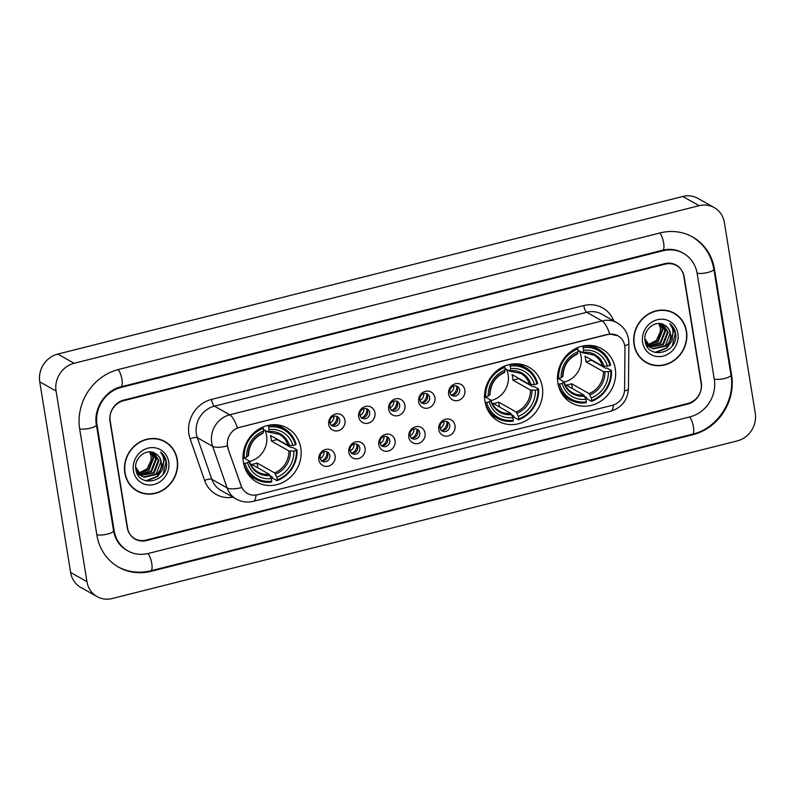<?xml version="1.0" encoding="UTF-8"?>
<svg xmlns="http://www.w3.org/2000/svg" width="795" height="795" viewBox="0 0 795 795"><rect width="100%" height="100%" fill="white"/><g stroke="black" fill="none" stroke-linecap="round" stroke-linejoin="round"><path stroke-width="1.19" d="M484.97 401.445A31.025 28.431 119.4 0 0 498.395 421.231A31.025 28.431 119.4 0 0 529.868 418.11A31.025 28.431 119.4 0 0 542.329 386.976A31.025 28.431 119.4 0 0 528.894 367.191A31.025 28.431 119.4 0 0 497.422 370.311A31.025 28.431 119.4 0 0 484.97 401.445M557.911 383.051A31.025 28.431 119.4 0 0 571.347 402.836A31.025 28.431 119.4 0 0 602.819 399.716A31.025 28.431 119.4 0 0 615.27 368.582A31.025 28.431 119.4 0 0 601.835 348.796A31.025 28.431 119.4 0 0 570.363 351.917A31.025 28.431 119.4 0 0 557.911 383.051M243.409 462.352A31.025 28.431 119.4 0 0 256.835 482.138A31.025 28.431 119.4 0 0 288.307 479.017A31.025 28.431 119.4 0 0 300.768 447.883A31.025 28.431 119.4 0 0 287.333 428.098A31.025 28.431 119.4 0 0 255.861 431.218A31.025 28.431 119.4 0 0 243.409 462.352M335.102 455.764A8.785 8.049 -60.6 0 1 328.335 466.168A8.785 8.049 -60.6 0 1 318.865 459.858A8.785 8.049 -60.6 0 1 325.632 449.453A8.785 8.049 -60.6 0 1 335.102 455.764M320.077 457.89A5.267 4.83 119.4 0 0 327.699 460.722A5.267 4.83 119.4 0 0 327.53 452.067A5.267 4.83 119.4 0 0 320.077 457.89M365.084 448.201A8.785 8.049 -60.6 0 1 358.316 458.616A8.785 8.049 -60.6 0 1 348.846 452.295A8.785 8.049 -60.6 0 1 355.613 441.891A8.785 8.049 -60.6 0 1 365.084 448.201M350.048 450.328A5.267 4.83 119.4 0 0 357.68 453.16A5.267 4.83 119.4 0 0 357.512 444.514A5.267 4.83 119.4 0 0 350.048 450.328M395.055 440.649A8.785 8.049 -60.6 0 1 388.298 451.053A8.785 8.049 -60.6 0 1 378.827 444.743A8.785 8.049 -60.6 0 1 385.585 434.328A8.785 8.049 -60.6 0 1 395.055 440.649M380.03 442.765A5.267 4.83 119.4 0 0 387.652 445.597A5.267 4.83 119.4 0 0 387.493 436.952A5.267 4.83 119.4 0 0 380.03 442.765M425.037 433.086A8.785 8.049 -60.6 0 1 418.279 443.491A8.785 8.049 -60.6 0 1 408.799 437.18A8.785 8.049 -60.6 0 1 415.566 426.776A8.785 8.049 -60.6 0 1 425.037 433.086M410.011 435.213A5.267 4.83 119.4 0 0 417.633 438.045A5.267 4.83 119.4 0 0 417.464 429.399A5.267 4.83 119.4 0 0 410.011 435.213M455.018 425.524A8.785 8.049 -60.6 0 1 448.251 435.938A8.785 8.049 -60.6 0 1 438.78 429.618A8.785 8.049 -60.6 0 1 445.548 419.213A8.785 8.049 -60.6 0 1 455.018 425.524M439.993 427.65A5.267 4.83 119.4 0 0 447.615 430.483A5.267 4.83 119.4 0 0 447.446 421.837A5.267 4.83 119.4 0 0 439.993 427.65M344.96 420.326A8.785 8.049 -60.6 0 1 338.203 430.731A8.785 8.049 -60.6 0 1 328.733 424.421A8.785 8.049 -60.6 0 1 335.49 414.006A8.785 8.049 -60.6 0 1 344.96 420.326M329.935 422.443A5.267 4.83 119.4 0 0 337.557 425.275A5.267 4.83 119.4 0 0 337.398 416.63A5.267 4.83 119.4 0 0 329.935 422.443M374.942 412.764A8.785 8.049 -60.6 0 1 368.174 423.169A8.785 8.049 -60.6 0 1 358.704 416.858A8.785 8.049 -60.6 0 1 365.471 406.444A8.785 8.049 -60.6 0 1 374.942 412.764M359.916 414.891A5.267 4.83 119.4 0 0 367.538 417.713A5.267 4.83 119.4 0 0 367.37 409.067A5.267 4.83 119.4 0 0 359.916 414.891M404.923 405.202A8.785 8.049 -60.6 0 1 398.156 415.616A8.785 8.049 -60.6 0 1 388.685 409.296A8.785 8.049 -60.6 0 1 395.453 398.891A8.785 8.049 -60.6 0 1 404.923 405.202M389.888 407.328A5.267 4.83 119.4 0 0 397.52 410.16A5.267 4.83 119.4 0 0 397.351 401.515A5.267 4.83 119.4 0 0 389.888 407.328M434.895 397.649A8.785 8.049 -60.6 0 1 428.137 408.054A8.785 8.049 -60.6 0 1 418.667 401.743A8.785 8.049 -60.6 0 1 425.424 391.329A8.785 8.049 -60.6 0 1 434.895 397.649M419.869 399.766A5.267 4.83 119.4 0 0 427.501 402.598A5.267 4.83 119.4 0 0 427.332 393.952A5.267 4.83 119.4 0 0 419.869 399.766M464.876 390.087A8.785 8.049 -60.6 0 1 458.119 400.491A8.785 8.049 -60.6 0 1 448.648 394.181A8.785 8.049 -60.6 0 1 455.406 383.766A8.785 8.049 -60.6 0 1 464.876 390.087M449.851 392.213A5.267 4.83 119.4 0 0 457.473 395.036A5.267 4.83 119.4 0 0 457.304 386.39A5.267 4.83 119.4 0 0 449.851 392.213M326.437 451.63A5.267 4.83 -60.6 0 1 321.409 460.534M356.418 444.077A5.267 4.83 -60.6 0 1 351.39 452.971M386.39 436.515A5.267 4.83 -60.6 0 1 381.371 445.419M416.371 428.952A5.267 4.83 -60.6 0 1 411.343 437.856M446.353 421.4A5.267 4.83 -60.6 0 1 441.324 430.294M336.295 416.192A5.267 4.83 -60.6 0 1 331.276 425.096M366.276 408.63A5.267 4.83 -60.6 0 1 361.248 417.534M396.258 401.078A5.267 4.83 -60.6 0 1 391.229 409.972M426.229 393.515A5.267 4.83 -60.6 0 1 421.211 402.419M456.211 385.953A5.267 4.83 -60.6 0 1 451.192 394.857M228.225 448.589A15.801 14.479 -60.6 0 1 227.579 446.035A15.801 14.479 -60.6 0 1 239.752 427.293L607.728 334.516A15.801 14.479 -60.6 0 1 617.934 335.798A15.801 14.479 -60.6 0 1 624.969 348.548L624.612 389.252A15.801 14.479 -60.6 0 1 612.239 405.321L257.63 494.738A15.801 14.479 -60.6 0 1 247.424 493.447A15.801 14.479 -60.6 0 1 241.223 485.924L227.936 448.42L227.221 443.67M665.216 264.139L123.543 400.72A17.56 16.089 119.4 0 0 110.018 421.539L127.17 527.453A17.56 16.089 119.4 0 0 134.772 538.652A17.56 16.089 119.4 0 0 146.111 540.073L687.784 403.492A17.56 16.089 119.4 0 0 701.309 382.683L684.157 276.769A17.56 16.089 119.4 0 0 676.555 265.57A17.56 16.089 119.4 0 0 665.216 264.139M714.298 379.404L697.145 273.49A31.611 28.968 119.4 0 0 683.462 253.337A31.611 28.968 119.4 0 0 663.05 250.753L121.377 387.344A31.611 28.968 119.4 0 0 97.03 424.808L114.182 530.722A31.611 28.968 119.4 0 0 127.866 550.885A31.611 28.968 119.4 0 0 148.277 553.459L689.951 416.878A31.611 28.968 119.4 0 0 714.298 379.404M724.374 222.53A23.413 21.455 119.4 0 0 714.238 207.594A23.413 21.455 119.4 0 0 699.113 205.686L74.114 363.285A23.413 21.455 119.4 0 0 56.077 391.041L86.953 581.682A23.413 21.455 119.4 0 0 97.089 596.618A23.413 21.455 119.4 0 0 112.214 598.526L737.213 440.927A23.413 21.455 119.4 0 0 755.25 413.171L724.374 222.53M714.238 207.594L697.911 198.382A23.413 21.455 119.4 0 0 682.786 196.474L57.787 354.073A23.413 21.455 119.4 0 0 39.75 381.829L70.626 572.47A23.413 21.455 119.4 0 0 80.762 587.406L97.089 596.618M714.457 269.127A50.343 46.13 119.4 0 0 692.664 237.019A50.343 46.13 119.4 0 0 660.158 232.915L118.485 369.496A50.343 46.13 119.4 0 0 79.709 429.171L96.871 535.085A50.343 46.13 119.4 0 0 118.664 567.193A50.343 46.13 119.4 0 0 151.169 571.297L692.843 434.716A50.343 46.13 119.4 0 0 731.609 375.041L714.457 269.127L713.761 268.73M124.815 472.926A28.391 26.016 119.4 0 0 137.108 491.032A28.391 26.016 119.4 0 0 165.907 488.18A28.391 26.016 119.4 0 0 177.305 459.689A28.391 26.016 119.4 0 0 165.012 441.583A28.391 26.016 119.4 0 0 136.213 444.435A28.391 26.016 119.4 0 0 124.815 472.926M136.303 490.555A28.391 26.016 119.4 0 0 139.741 491.986M634.022 344.523A28.391 26.016 119.4 0 0 646.315 362.629A28.391 26.016 119.4 0 0 675.114 359.777A28.391 26.016 119.4 0 0 686.512 331.296A28.391 26.016 119.4 0 0 674.22 313.19A28.391 26.016 119.4 0 0 645.421 316.032A28.391 26.016 119.4 0 0 634.022 344.523M645.5 362.152A28.391 26.016 119.4 0 0 648.949 363.593M256.02 495.047A20.491 6.181 -104.2 0 1 253.287 501.347C247.354 502.768 241.7 502.023 236.314 499.091A23.413 21.455 -60.6 0 1 227.132 487.941L212.653 446.343A23.413 21.455 -60.6 0 1 211.699 442.557A23.413 21.455 -60.6 0 1 229.725 414.801A20.491 6.181 75.8 0 1 237.457 427.919L607.519 334.397L609.755 334.039L617.834 335.748M609.755 334.039A20.491 6.181 -104.2 0 0 602.024 320.922L229.725 414.801L214.421 406.156A23.413 21.455 119.4 0 0 196.385 433.911A23.413 21.455 119.4 0 0 197.349 437.707L211.828 479.305L227.132 487.941A20.491 6.38 -19.2 0 0 241.72 487.554L227.936 448.42M683.799 276.272A17.56 16.089 119.4 0 0 676.187 265.073A17.56 16.089 119.4 0 0 664.849 263.652L123.722 400.094A17.56 16.089 119.4 0 0 110.197 420.913L127.528 527.94A17.56 16.089 119.4 0 0 135.13 539.139A17.56 16.089 119.4 0 0 146.479 540.57L687.605 404.118A17.56 16.089 119.4 0 0 701.13 383.309L683.799 276.272M676.406 314.939A28.391 26.016 119.4 0 0 673.395 312.743M167.198 443.332A28.391 26.016 119.4 0 0 164.187 441.136M164.873 441.831A28.093 25.748 119.4 0 0 136.362 444.653A28.093 25.748 119.4 0 0 125.083 472.856A28.093 25.748 119.4 0 0 137.257 490.773A28.093 25.748 119.4 0 0 165.758 487.951A28.093 25.748 119.4 0 0 177.037 459.758A28.093 25.748 119.4 0 0 164.873 441.831L163.233 440.917A28.093 25.748 119.4 0 0 160.749 439.695M151.288 452.027L153.773 457.841L148.993 470.054L138.4 473.363M150.881 451.977L153.117 457.483L148.337 469.686L138.151 473.045M152.799 452.375L156.357 459.311L151.577 471.515L139.453 474.516M139.085 474.416L138.022 474.039M152.431 452.266L155.711 458.944L150.931 471.157L139.185 474.247M154.15 452.882L158.95 460.772L154.17 472.985L140.616 475.499M140.278 475.35L136.998 473.184M153.842 452.743L158.304 460.404L153.524 472.618L140.317 475.271M139.97 475.132L138.956 474.655M139.274 474.844L137.147 473.492M155.492 453.607C146.876 447.515 133.709 457.95 135.806 468.971C137.873 488.935 168.838 481.869 166.503 462.869L166.374 461.925C165.658 457.801 163.74 454.511 160.61 452.047C162.915 454.78 163.969 458.099 163.77 461.994L159.706 470.888A13.237 12.124 119.4 0 0 161.256 462.064A13.237 12.124 119.4 0 0 155.522 453.627A13.237 12.124 119.4 0 0 155.492 453.607C158.553 455.456 160.361 458.208 160.898 461.865L156.118 474.078L143.448 476.921L141.55 476.125M159.706 470.888L156.764 474.446L144.104 477.288L141.868 476.314L135.677 467.033M141.868 476.314L136.005 470.123M149.629 451.898L151.179 456.38L151.08 460.394L147.075 468.802L138.916 473.104M151.08 460.394A13.237 12.124 119.4 0 0 151.05 456.31A13.237 12.124 119.4 0 0 149.45 451.898M133.421 470.749A19.09 17.49 119.4 0 0 154.001 484.483A19.09 17.49 119.4 0 0 168.709 461.855A19.09 17.49 119.4 0 0 148.118 448.132A19.09 17.49 119.4 0 0 133.421 470.749M133.292 488.349A28.093 25.748 119.4 0 0 135.617 489.849L137.257 490.773M160.61 452.047L166.076 461.756L163.164 474.059M163.631 463.227L157.38 476.284L145.853 480.806M163.78 460.285L162.786 469.11L157.698 476.473L146.568 480.985M674.071 313.439A28.093 25.748 119.4 0 0 645.57 316.261A28.093 25.748 119.4 0 0 634.291 344.464A28.093 25.748 119.4 0 0 646.454 362.381A28.093 25.748 119.4 0 0 674.965 359.559A28.093 25.748 119.4 0 0 686.244 331.356A28.093 25.748 119.4 0 0 674.071 313.439L672.441 312.524A28.093 25.748 119.4 0 0 669.956 311.302M660.486 323.635L662.97 329.448L658.19 341.661L647.597 344.97M660.089 323.585L662.324 329.08L657.544 341.293L647.349 344.652M662.006 323.982L665.564 330.909L660.784 343.122L648.66 346.123M648.293 346.024L647.229 345.636M661.639 323.873L664.918 330.551L660.138 342.754L648.382 345.855M663.358 324.479L668.158 332.38L663.378 344.583L649.823 347.107M649.475 346.958L646.206 344.791M663.04 324.35L667.512 332.012L662.732 344.225L649.525 346.878M649.177 346.739L648.154 346.262M648.481 346.451L646.345 345.1M664.7 325.215C656.084 319.123 642.917 329.557 645.013 340.578C647.07 360.542 678.036 353.477 675.71 334.476L675.581 333.522C674.866 329.408 672.938 326.109 669.807 323.644C672.113 326.387 673.166 329.706 672.968 333.602L668.913 342.486A13.237 12.124 119.4 0 0 670.453 333.671A13.237 12.124 119.4 0 0 664.729 325.234A13.237 12.124 119.4 0 0 664.7 325.215C667.76 327.063 669.559 329.816 670.096 333.473L665.316 345.686L652.655 348.528L650.747 347.723M668.913 342.486L665.971 346.054L653.301 348.886L651.075 347.912L644.884 338.63M651.075 347.912L645.202 341.721M658.836 323.505L660.377 327.987L660.277 332.002L656.282 340.409L648.124 344.712M660.277 332.002A13.237 12.124 119.4 0 0 660.257 327.918A13.237 12.124 119.4 0 0 658.648 323.505M642.618 342.357A19.09 17.49 119.4 0 0 663.209 356.09A19.09 17.49 119.4 0 0 677.906 333.463A19.09 17.49 119.4 0 0 657.326 319.729A19.09 17.49 119.4 0 0 642.618 342.357M642.499 359.956A28.093 25.748 119.4 0 0 644.825 361.457L646.454 362.381M669.807 323.644L675.273 333.353L672.371 345.666M672.838 334.834L666.578 347.892L655.06 352.414M672.977 331.883L671.984 340.707L666.906 348.081L655.766 352.592M332.231 425.226A8.785 8.049 119.4 0 0 336.911 416.948M330.014 422.831L330.183 422.93A6.44 5.903 119.4 0 0 333.87 416.232M330.183 422.93L331.366 425.663M362.212 417.673A8.785 8.049 119.4 0 0 366.892 409.385M359.996 415.278L360.165 415.368A6.44 5.903 119.4 0 0 363.852 408.67M360.165 415.368L361.347 418.11M392.193 410.111A8.785 8.049 119.4 0 0 396.864 401.823M389.967 407.716L390.146 407.815A6.44 5.903 119.4 0 0 393.833 401.117M390.146 407.815L391.329 410.548M422.175 402.548A8.785 8.049 119.4 0 0 426.845 394.27M419.949 400.153L420.118 400.253A6.44 5.903 119.4 0 0 423.805 393.555M420.118 400.253L421.31 402.986M452.146 394.996A8.785 8.049 119.4 0 0 456.827 386.708M449.93 392.601L450.099 392.7A6.44 5.903 119.4 0 0 453.786 385.992M450.099 392.7L451.282 395.433M322.373 460.673A8.785 8.049 119.4 0 0 327.053 452.385M320.156 458.278L320.325 458.377A6.44 5.903 119.4 0 0 324.012 451.669M320.325 458.377L321.508 461.11M352.354 453.11A8.785 8.049 119.4 0 0 357.025 444.832M350.128 450.715L350.307 450.815A6.44 5.903 119.4 0 0 353.994 444.117M350.307 450.815L351.489 453.548M382.335 445.548A8.785 8.049 119.4 0 0 387.006 437.27M380.109 443.163L380.278 443.252A6.44 5.903 119.4 0 0 383.965 436.554M380.278 443.252L381.471 445.985M412.307 437.995A8.785 8.049 119.4 0 0 416.987 429.707M410.091 435.6L410.26 435.7A6.44 5.903 119.4 0 0 413.947 429.002M410.26 435.7L411.442 438.433M442.288 430.433A8.785 8.049 119.4 0 0 446.959 422.155M440.062 428.038L440.241 428.137A6.44 5.903 119.4 0 0 443.928 421.439M440.241 428.137L441.424 430.87M249.491 461.448A21.654 19.845 119.4 0 0 266.593 435.67A21.654 19.845 119.4 0 0 264.964 430.324M277.048 439.188A27.805 25.48 -60.6 0 1 277.077 439.595L291.159 447.545L292.63 447.436L296.992 449.91L296.316 450.407A27.865 25.529 119.4 0 1 277.226 479.783L276.809 477.209A25.172 23.065 119.4 0 0 293.812 451.043L288.893 450.934L271.353 441.036A21.654 19.845 119.4 0 0 271.085 438.204A21.654 19.845 119.4 0 0 270.449 435.461L287.989 445.359L292.908 445.468A25.172 23.065 119.4 0 0 269.098 429.588L268.68 427.014A27.865 25.529 119.4 0 1 295.412 444.832L296.088 444.335A29.037 26.603 119.4 0 0 284.113 428.565A29.037 26.603 119.4 0 0 268.094 425.663L268.68 427.014M245.089 463.326L243.588 463.376A29.037 26.603 119.4 0 0 255.573 479.137A29.037 26.603 119.4 0 0 271.592 482.038L271.82 481.154A27.865 25.529 119.4 0 1 245.089 463.326L247.593 462.7A25.172 23.065 119.4 0 0 271.393 478.57L269.207 474.267L251.667 464.369A21.654 19.845 119.4 0 0 257.083 463.008L274.613 472.906L276.809 477.209M243.598 457.771L249.213 460.941L247.593 462.7M277.226 479.783L276.998 480.677L272.635 478.212L272.119 476.851L270.171 475.758M284.113 428.565L279.741 426.1A29.037 26.603 119.4 0 0 277.216 424.858M248.835 475.142A29.037 26.603 119.4 0 0 251.2 476.672L255.573 479.137M276.998 480.677A29.037 26.603 119.4 0 0 296.992 449.91M295.412 444.832L292.908 445.468M293.812 451.043L296.316 450.407M271.393 478.57L271.82 481.154M269.098 429.588L267.995 432.033L263.443 429.469M289.509 445.568A22.518 20.63 119.4 0 0 268.581 431.615L267.995 432.033M249.213 460.941L249.133 461.547A22.518 20.63 119.4 0 0 270.062 475.499M242.684 457.801L244.184 457.751A27.865 25.529 119.4 0 1 263.264 428.376L262.678 427.024M263.264 428.376L263.682 430.96A25.172 23.065 119.4 0 0 246.689 457.125L244.184 457.751M262.589 433.394L263.682 430.96M246.689 457.125L248.308 455.366M257.868 467.867L257.083 463.008M271.353 441.036L277.077 439.595M491.052 400.541A21.654 19.845 119.4 0 0 508.154 374.763A21.654 19.845 119.4 0 0 506.524 369.417M518.608 378.281A27.805 25.48 -60.6 0 1 518.638 378.688L532.72 386.638L534.19 386.529L538.553 388.993L537.877 389.5A27.865 25.529 119.4 0 1 518.787 418.876L518.37 416.302A25.172 23.065 119.4 0 0 535.373 390.136L530.454 390.027L512.914 380.129A21.654 19.845 119.4 0 0 512.646 377.297A21.654 19.845 119.4 0 0 512.01 374.554L529.549 384.452L534.469 384.561A25.172 23.065 119.4 0 0 510.658 368.681L510.241 366.107A27.865 25.529 119.4 0 1 536.973 383.925L537.649 383.419A29.037 26.603 119.4 0 0 525.674 367.658A29.037 26.603 119.4 0 0 509.655 364.756L510.241 366.107M486.649 402.419L485.149 402.459A29.037 26.603 119.4 0 0 497.133 418.23A29.037 26.603 119.4 0 0 513.153 421.131L513.381 420.247A27.865 25.529 119.4 0 1 486.649 402.419L489.154 401.783A25.172 23.065 119.4 0 0 512.954 417.663L510.768 413.36L493.228 403.463A21.654 19.845 119.4 0 0 498.644 402.101L516.174 411.999L518.37 416.302M485.159 396.864L490.773 400.034L489.154 401.783M518.787 418.876L518.559 419.77L514.196 417.305L513.679 415.944L511.732 414.841M525.674 367.658L521.301 365.193A29.037 26.603 119.4 0 0 518.777 363.951M490.396 414.235A29.037 26.603 119.4 0 0 492.761 415.765L497.133 418.23M518.559 419.77A29.037 26.603 119.4 0 0 538.553 388.993M536.973 383.925L534.469 384.561M535.373 390.136L537.877 389.5M512.954 417.663L513.381 420.247M510.658 368.681L509.555 371.126L505.004 368.552M531.07 384.661A22.518 20.63 119.4 0 0 510.142 370.709L509.555 371.126M490.773 400.034L490.694 400.64A22.518 20.63 119.4 0 0 511.622 414.592M484.244 396.884L485.745 396.844A27.865 25.529 119.4 0 1 504.825 367.469L504.239 366.117M504.825 367.469L505.242 370.043A25.172 23.065 119.4 0 0 488.249 396.208L485.745 396.844M504.149 372.487L505.242 370.043M488.249 396.208L489.869 394.459M499.429 406.96L498.644 402.101M512.914 380.129L518.638 378.688M563.993 382.147A21.654 19.845 119.4 0 0 581.105 356.369A21.654 19.845 119.4 0 0 579.466 351.022M591.559 359.887A27.805 25.48 -60.6 0 1 591.579 360.294L605.661 368.244L607.132 368.135L611.504 370.599L610.818 371.106A27.865 25.529 119.4 0 1 591.728 400.481L591.311 397.907A25.172 23.065 119.4 0 0 608.314 371.742L603.395 371.633L585.855 361.735A21.654 19.845 119.4 0 0 585.587 358.903A21.654 19.845 119.4 0 0 584.951 356.16L602.491 366.058L607.41 366.167A25.172 23.065 119.4 0 0 583.6 350.287L583.182 347.713A27.865 25.529 119.4 0 1 609.914 365.531L610.6 365.034A29.037 26.603 119.4 0 0 598.615 349.263A29.037 26.603 119.4 0 0 582.596 346.362L583.182 347.713M559.591 384.025L558.09 384.074A29.037 26.603 119.4 0 0 570.075 399.835A29.037 26.603 119.4 0 0 586.094 402.737L586.322 401.853A27.865 25.529 119.4 0 1 559.591 384.025L562.095 383.399A25.172 23.065 119.4 0 0 585.905 399.269L583.709 394.966L566.169 385.068A21.654 19.845 119.4 0 0 571.585 383.707L589.125 393.604L591.311 397.907M558.1 378.47L563.715 381.64L562.095 383.399M591.728 400.481L591.51 401.376L587.137 398.911L586.621 397.55L584.673 396.447M598.615 349.263L594.243 346.799A29.037 26.603 119.4 0 0 591.719 345.557M563.337 395.84A29.037 26.603 119.4 0 0 565.712 397.371L570.075 399.835M591.51 401.376A29.037 26.603 119.4 0 0 611.504 370.599M609.914 365.531L607.41 366.167M608.314 371.742L610.818 371.106M585.905 399.269L586.322 401.853M583.6 350.287L582.496 352.732L577.945 350.168M604.011 366.266A22.518 20.63 119.4 0 0 583.093 352.314L582.496 352.732M563.715 381.64L563.645 382.246A22.518 20.63 119.4 0 0 584.563 396.198M557.186 378.5L558.686 378.45A27.865 25.529 119.4 0 1 577.776 349.075L577.18 347.723M577.776 349.075L578.194 351.658A25.172 23.065 119.4 0 0 561.191 377.824L558.686 378.45M577.091 354.093L578.194 351.658M561.191 377.824L562.82 376.065M572.37 388.566L571.585 383.707M585.855 361.735L591.579 360.294M659.82 233.005A9.361 2.822 75.8 0 1 663.646 242.992A9.361 2.822 75.8 0 1 662.662 250.226C669.788 248.547 676.316 249.352 682.229 252.641M691.441 236.334C703.744 243.628 711.197 254.559 713.821 269.117A9.361 2.465 170.8 0 1 707.838 272.456A9.361 2.465 170.8 0 1 697.096 273.212M713.821 269.117L730.973 375.031A9.361 2.465 170.8 0 1 725 378.37A9.361 2.465 170.8 0 1 714.248 379.126M730.973 375.031C735.693 400.432 717.458 428.505 692.465 434.179A9.361 2.822 -104.2 0 0 693.439 426.945A9.361 2.822 -104.2 0 0 689.613 416.958M117.441 566.507C127.846 572.191 138.966 573.612 150.792 570.77A9.361 2.822 -104.2 0 0 151.766 563.526A9.361 2.822 -104.2 0 0 147.94 553.539M96.821 534.806A9.361 2.465 -9.2 0 0 107.563 534.061A9.361 2.465 -9.2 0 0 113.546 530.722L96.394 424.808C93.244 408.839 105.467 390.136 120.999 386.807L662.662 250.226M79.669 428.893A9.361 2.465 -9.2 0 0 90.411 428.147A9.361 2.465 -9.2 0 0 96.394 424.808M118.157 369.586A9.361 2.822 75.8 0 1 121.973 379.573A9.361 2.822 75.8 0 1 120.999 386.807M682.786 196.474L699.113 205.686M70.626 572.47L86.953 581.682M39.75 381.829L56.077 391.041M57.787 354.073L74.114 363.285M730.913 374.644L731.609 375.041M692.077 434.279L692.843 434.716M150.404 570.86L151.169 571.297M662.285 250.326L663.05 250.753M113.486 530.325L114.182 530.722M96.334 424.411L97.03 424.808M120.611 386.907L121.377 387.344M583.778 305.558A5.853 1.769 -104.2 0 0 586.72 312.286L214.421 406.156A5.853 1.769 -104.2 0 1 211.48 399.428L583.778 305.558A29.266 26.821 -60.6 0 1 613.81 320.951M601.835 314.194A23.413 21.455 119.4 0 0 586.72 312.286L602.024 320.922A23.413 21.455 -60.6 0 1 617.149 322.83L601.835 314.194M227.34 445.925A20.491 6.38 -19.2 0 1 212.653 446.343L197.349 437.707A5.853 1.829 160.8 0 0 190.134 438.86A29.266 26.821 -60.6 0 1 211.48 399.428M613.432 404.963A20.491 6.181 75.8 0 1 610.699 411.234L253.287 501.347M624.502 391.031A20.491 4.233 0.5 0 0 628.467 388.566C627.672 400.123 621.75 407.676 610.699 411.234M624.741 345.716A20.491 4.233 0.5 0 0 628.865 343.211L628.467 388.566M232.985 497.203A29.266 26.821 -60.6 0 1 204.613 480.468L190.134 438.86M204.613 480.468A5.853 1.829 160.8 0 1 211.828 479.305A23.413 21.455 119.4 0 0 221.01 490.445L236.314 499.091M274.613 472.906A21.654 19.845 119.4 0 0 288.893 450.934M249.392 461.13C250.942 465.989 253.804 469.626 257.958 472.011A21.654 19.845 119.4 0 0 269.207 474.267M275.467 474.138A22.518 20.63 119.4 0 0 290.413 451.143M287.989 445.359A21.654 19.845 119.4 0 0 279.244 434.289L268.223 432.092M263.175 432.987A22.518 20.63 119.4 0 0 248.229 455.972M516.174 411.999A21.654 19.845 119.4 0 0 530.454 390.027M490.952 400.223C492.503 405.082 495.365 408.709 499.518 411.104A21.654 19.845 119.4 0 0 510.768 413.36M517.028 413.231A22.518 20.63 119.4 0 0 531.974 390.236M529.549 384.452A21.654 19.845 119.4 0 0 520.805 373.382L509.784 371.185M504.736 372.07A22.518 20.63 119.4 0 0 489.79 395.065M589.125 393.604A21.654 19.845 119.4 0 0 603.395 371.633M563.894 381.829C565.454 386.688 568.306 390.325 572.46 392.71A21.654 19.845 119.4 0 0 583.709 394.966M589.979 394.837A22.518 20.63 119.4 0 0 604.916 371.841M602.491 366.058A21.654 19.845 119.4 0 0 593.746 354.987L582.725 352.791M577.677 353.676A22.518 20.63 119.4 0 0 562.741 376.671M126.644 550.19C119.568 546.086 115.205 539.596 113.546 530.722M692.465 434.179L150.792 570.77M628.865 343.211L628.567 339.266C627.265 332.072 623.459 326.596 617.149 322.83M248.497 455.605C248.805 445.2 253.605 437.807 262.877 433.434M490.058 394.698C490.366 384.283 495.166 376.9 504.437 372.527M562.999 376.303C563.307 365.889 568.107 358.505 577.389 354.133"/></g></svg>
